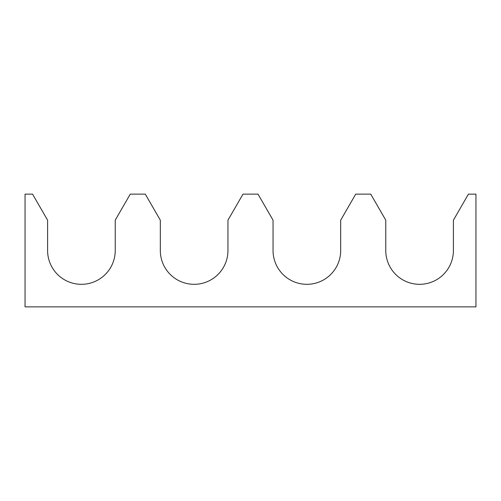 <?xml version="1.0" encoding="UTF-8"?>
<svg xmlns="http://www.w3.org/2000/svg" width="501" height="501" viewBox="0 0 501 501"><rect width="100%" height="100%" fill="white"/><g stroke="black" fill="none" stroke-linecap="round" stroke-linejoin="round"><path stroke-width="0.38" stroke-dasharray="2.5 1.88" d="M47.595 250.5A33.817 33.817 0 0 0 81.412 284.317A33.817 33.817 0 0 0 115.23 250.5L115.23 220.171L130.26 194.137L145.29 194.137L160.32 220.171L160.32 250.5A33.817 33.817 0 0 0 194.137 284.317A33.817 33.817 0 0 0 227.955 250.5L227.955 220.171L242.985 194.137L258.015 194.137L273.045 220.171L273.045 250.5A33.817 33.817 0 0 0 306.863 284.317A33.817 33.817 0 0 0 340.68 250.5L340.68 220.171L355.71 194.137L370.74 194.137L385.77 220.171L385.77 250.5A33.817 33.817 0 0 0 419.587 284.317A33.817 33.817 0 0 0 453.405 250.5L453.405 220.171L468.435 194.137L475.95 194.137L475.95 306.863L25.05 306.863L25.05 194.137L32.565 194.137L47.595 220.171L47.595 250.5"/><path stroke-width="0.75" d="M47.595 250.5A33.817 33.817 0 0 0 81.412 284.317A33.817 33.817 0 0 0 115.23 250.5L115.23 220.171L130.26 194.137L145.29 194.137L160.32 220.171L160.32 250.5A33.817 33.817 0 0 0 194.137 284.317A33.817 33.817 0 0 0 227.955 250.5L227.955 220.171L242.985 194.137L258.015 194.137L273.045 220.171L273.045 250.5A33.817 33.817 0 0 0 306.863 284.317A33.817 33.817 0 0 0 340.68 250.5L340.68 220.171L355.71 194.137L370.74 194.137L385.77 220.171L385.77 250.5A33.817 33.817 0 0 0 419.587 284.317A33.817 33.817 0 0 0 453.405 250.5L453.405 220.171L468.435 194.137L475.95 194.137L475.95 306.863L25.05 306.863L25.05 194.137L32.565 194.137L47.595 220.171L47.595 250.5"/></g></svg>
